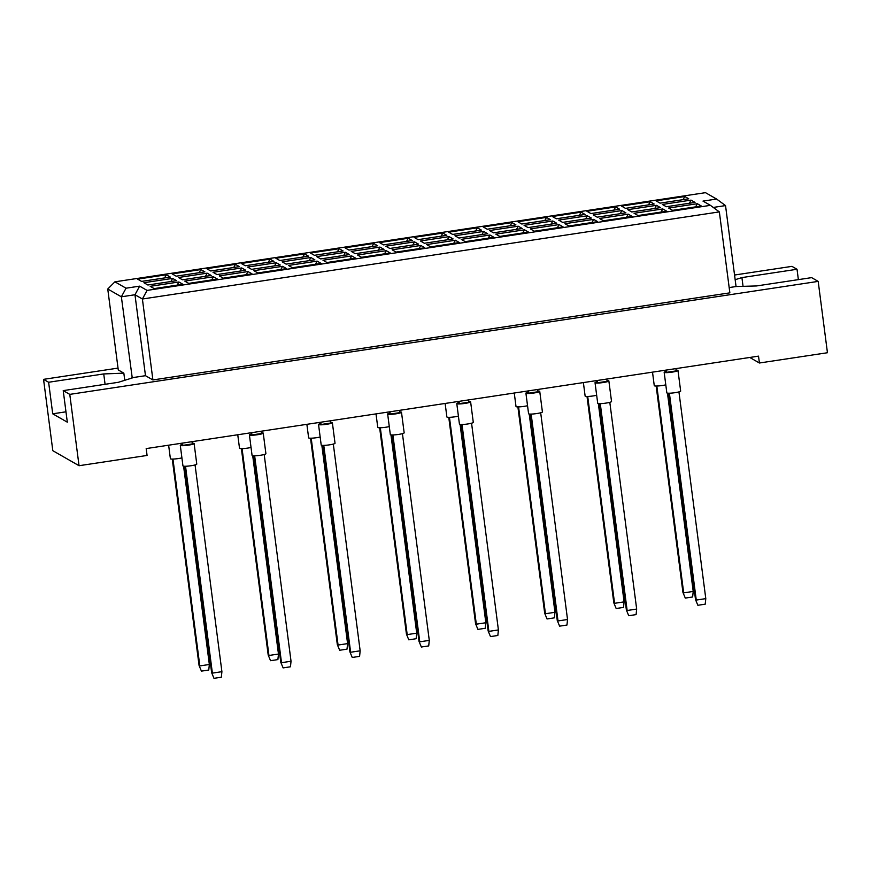 <?xml version="1.0" encoding="UTF-8"?>
<svg xmlns="http://www.w3.org/2000/svg" width="871" height="871" viewBox="0 0 871 871"><rect width="100%" height="100%" fill="white"/><g stroke="black" fill="none" stroke-linecap="round" stroke-linejoin="round"><path stroke-width="1.31" d="M118.031 368.106L43.55 379.353L52.815 450.688L79.043 465.713L147.079 455.446L146.186 448.587L758.521 356.141L759.414 363L827.45 352.733L818.185 281.387L811.63 277.631L756.518 285.949L736.049 286.537L729.179 287.572M65.978 411.809L52.717 413.812L67.317 422.174L63.224 390.622L118.336 382.304L132.25 377.96L121.363 296.804L107.754 289.009L118.271 369.946L123.834 373.136L103.736 373.931L48.624 382.26L43.55 379.353M798.369 279.635L797.03 269.27L741.918 277.588L735.157 279.7M797.03 269.27L791.957 266.363L734.547 275.029M52.717 413.812L48.624 382.26M79.043 465.713L69.778 394.378L818.185 281.387M63.224 390.622L69.778 394.378M749.746 357.469L759.414 363M131.88 377.742L145.479 375.695L152.904 379.941L729.854 292.841L719.348 211.893L142.398 299.003L134.972 294.746L121.363 296.804L126.034 288.203L139.643 286.145L147.068 290.402L710.42 205.349L702.995 201.103L716.604 199.045L705.466 192.665L114.907 281.823L126.034 288.203M152.904 379.941L142.398 299.003L147.068 290.402M124.76 380.289L123.834 373.136M736.049 286.537L725.532 205.589L713.262 207.44M137.607 279.123L166.317 274.79L170.302 277.065L141.592 281.409L137.607 279.123M143.9 282.727L172.61 278.393L176.595 280.669L147.874 285.002L143.9 282.727M150.182 286.319L178.893 281.986L182.877 284.273L154.167 288.606L150.182 286.319M172.175 273.908L200.885 269.575L204.87 271.85L176.16 276.183L172.175 273.908M178.457 277.501L207.167 273.167L211.152 275.454L182.442 279.787L178.457 277.501M184.739 281.104L213.449 276.771L217.434 279.058L188.724 283.391L184.739 281.104M206.732 268.682L235.442 264.349L239.427 266.635L210.717 270.968L206.732 268.682M213.025 272.285L241.735 267.952L245.72 270.239L216.999 274.572L213.025 272.285M219.307 275.889L248.017 271.556L252.002 273.832L223.292 278.176L219.307 275.889M241.3 263.467L270.01 259.133L273.995 261.42L245.284 265.753L241.3 263.467M247.582 267.07L276.292 262.737L280.277 265.013L251.567 269.357L247.582 267.07M253.864 270.674L282.574 266.33L286.559 268.616L257.849 272.95L253.864 270.674M275.857 258.252L304.578 253.918L308.552 256.194L279.841 260.538L275.857 258.252M282.15 261.855L310.86 257.511L314.845 259.798L286.134 264.131L282.15 261.855M288.432 265.448L317.142 261.115L321.127 263.401L292.416 267.735L288.432 265.448M310.424 253.036L339.135 248.703L343.12 250.979L314.409 255.312L310.424 253.036M316.706 256.629L345.417 252.296L349.402 254.582L320.691 258.916L316.706 256.629M322.989 260.233L351.71 255.9L355.684 258.186L326.973 262.519L322.989 260.233M344.981 247.81L373.703 243.477L377.676 245.764L348.966 250.097L344.981 247.81M351.274 251.414L379.985 247.081L383.969 249.367L355.259 253.701L351.274 251.414M357.556 255.018L386.267 250.685L390.252 252.96L361.541 257.293L357.556 255.018M379.549 242.595L408.259 238.262L412.244 240.548L383.534 244.882L379.549 242.595M385.831 246.199L414.542 241.866L418.526 244.141L389.816 248.475L385.831 246.199M392.124 249.803L420.835 245.459L424.819 247.745L396.098 252.078L392.124 249.803M414.117 237.38L442.827 233.047L446.812 235.322L418.091 239.656L414.117 237.38M420.399 240.984L449.109 236.64L453.094 238.926L424.384 243.259L420.399 240.984M426.681 244.577L455.391 240.244L459.376 242.53L430.666 246.863L426.681 244.577M448.674 232.165L477.384 227.821L481.369 230.107L452.659 234.441L448.674 232.165M454.956 235.758L483.666 231.425L487.651 233.711L458.941 238.044L454.956 235.758M461.249 239.362L489.959 235.028L493.944 237.304L465.223 241.648L461.249 239.362M483.242 226.939L511.952 222.606L515.937 224.892L487.227 229.225L483.242 226.939M489.524 230.543L518.234 226.21L522.219 228.496L493.509 232.829L489.524 230.543M495.806 234.147L524.516 229.813L528.501 232.089L499.791 236.422L495.806 234.147M517.799 221.724L546.509 217.391L550.494 219.677L521.783 224.01L517.799 221.724M524.081 225.328L552.802 220.994L556.776 223.27L528.066 227.603L524.081 225.328M530.374 228.921L559.084 224.587L563.069 226.874L534.359 231.207L530.374 228.921M552.366 216.509L581.077 212.176L585.062 214.451L556.351 218.784L552.366 216.509M558.649 220.102L587.359 215.768L591.344 218.055L562.633 222.388L558.649 220.102M564.931 223.705L593.641 219.372L597.626 221.659L568.915 225.992L564.931 223.705M586.923 211.283L615.634 206.95L619.619 209.236L590.908 213.569L586.923 211.283M593.205 214.887L621.927 210.553L625.901 212.84L597.19 217.173L593.205 214.887M599.498 218.49L628.209 214.157L632.194 216.433L603.483 220.777L599.498 218.49M621.491 206.068L650.202 201.734L654.186 204.021L625.476 208.354L621.491 206.068M627.773 209.671L656.484 205.338L660.468 207.614L631.758 211.958L627.773 209.671M634.055 213.275L662.766 208.942L666.75 211.218L638.04 215.551L634.055 213.275M656.048 200.853L684.758 196.519L688.743 198.795L660.033 203.139L656.048 200.853M662.341 204.456L691.051 200.123L695.036 202.399L666.315 206.732L662.341 204.456M668.623 208.049L697.333 203.716L701.318 206.002L672.608 210.336L668.623 208.049M145.479 375.695L134.972 294.746L139.643 286.145M743.072 286.483L741.918 277.588M105.075 384.296L103.736 373.931M697.333 203.716L695.624 206.863M691.051 200.123L689.342 203.259M684.758 196.519L683.049 199.655M662.766 208.942L661.056 212.078M656.484 205.338L654.774 208.474M650.202 201.734L648.492 204.881M628.209 214.157L626.499 217.293M621.927 210.553L620.217 213.7M615.634 206.95L613.924 210.096M593.641 219.372L591.932 222.519M587.359 215.768L585.65 218.915M581.077 212.176L579.367 215.311M559.084 224.587L557.375 227.734M552.802 220.994L551.093 224.13M546.509 217.391L544.8 220.526M524.516 229.813L522.807 232.949M518.234 226.21L516.525 229.345M511.952 222.606L510.243 225.752M489.959 235.028L488.25 238.164M483.666 231.425L481.957 234.571M477.384 227.821L475.675 230.967M455.391 240.244L453.682 243.39M449.109 236.64L447.4 239.786M442.827 233.047L441.118 236.183M420.835 245.459L419.125 248.605M414.542 241.866L412.832 245.001M408.259 238.262L406.55 241.409M386.267 250.685L384.557 253.82M379.985 247.081L378.275 250.227M373.703 243.477L371.993 246.624M351.71 255.9L350 259.046M345.417 252.296L343.707 255.443M339.135 248.703L337.425 251.839M317.142 261.115L315.433 264.261M310.86 257.511L309.151 260.658M304.578 253.918L302.868 257.054M282.574 266.33L280.876 269.477M276.292 262.737L274.583 265.873M270.01 259.133L268.301 262.28M248.017 271.556L246.308 274.692M241.735 267.952L240.026 271.099M235.442 264.349L233.733 267.495M213.449 276.771L211.74 279.918M207.167 273.167L205.458 276.314M200.885 269.575L199.176 272.71M178.893 281.986L177.183 285.133M172.61 278.393L170.901 281.529M166.317 274.79L164.608 277.925M719.348 211.893L710.42 205.349M716.604 199.045L725.532 205.589M114.907 281.823L107.754 289.009M665.792 384.84A6.968 0.871 172.6 0 1 658.933 385.897A6.968 0.871 172.6 0 1 654.371 385.799A6.968 0.871 172.6 0 1 654.263 385.668L652.51 372.146M656.832 386.016L683.691 592.868L693.218 591.431L667.469 393.148M656.146 386.016L682.951 592.443L685.292 598.083L682.951 592.443M693.218 591.431L692.641 596.973L685.292 598.083M676.114 370.142A6.968 0.871 172.6 0 1 677.878 370.371A6.968 0.871 172.6 0 1 677.986 370.491L680.665 391.079A6.968 0.871 172.6 0 1 674.426 392.767A6.968 0.871 172.6 0 1 666.946 392.995A6.968 0.871 172.6 0 1 666.838 392.875L664.159 372.287A6.968 0.871 172.6 0 1 665.89 371.471M677.986 370.491A6.968 0.871 172.6 0 1 671.748 372.178A6.968 0.871 172.6 0 1 664.268 372.418A6.968 0.871 172.6 0 1 664.159 372.287M669.396 393.213L696.267 600.075L705.793 598.627L678.934 391.896M668.71 393.224L695.526 599.651L697.867 605.28L695.526 599.651M705.793 598.627L705.216 604.169L697.867 605.28M675.918 368.607L676.212 370.883L666.685 372.32L665.716 370.153M666.391 370.055L666.685 372.32M596.668 395.271A6.968 0.871 172.6 0 1 589.809 396.327A6.968 0.871 172.6 0 1 585.247 396.24A6.968 0.871 172.6 0 1 585.138 396.109L583.385 382.587M587.707 396.447L614.567 603.309L624.093 601.872L598.344 403.578M587.01 396.457L613.826 602.884L616.167 608.513L613.826 602.884M624.093 601.872L623.516 607.403L616.167 608.513M527.543 405.712A6.968 0.871 172.6 0 1 520.684 406.768A6.968 0.871 172.6 0 1 516.122 406.67A6.968 0.871 172.6 0 1 516.013 406.539L514.26 393.017M518.572 406.888L545.442 613.739L554.969 612.302L529.22 414.019M517.886 406.888L544.702 613.315L547.042 618.954L544.702 613.315M554.969 612.302L554.392 617.844L547.042 618.954M458.418 416.142A6.968 0.871 172.6 0 1 451.559 417.198A6.968 0.871 172.6 0 1 446.997 417.111A6.968 0.871 172.6 0 1 446.888 416.98L445.135 403.458M449.447 417.318L476.317 624.18L485.844 622.743L460.084 424.449M448.761 417.329L475.577 623.756L477.918 629.385L475.577 623.756M485.844 622.743L485.267 628.274L477.918 629.385M389.293 426.583A6.968 0.871 172.6 0 1 382.434 427.639A6.968 0.871 172.6 0 1 377.872 427.541A6.968 0.871 172.6 0 1 377.764 427.411L376.011 413.888M380.322 427.759L407.193 634.611L416.719 633.173L390.959 434.89M379.636 427.759L406.452 634.186L408.793 639.826L406.452 634.186M416.719 633.173L416.142 638.715L408.793 639.826M606.989 380.583A6.968 0.871 172.6 0 1 608.753 380.801A6.968 0.871 172.6 0 1 608.862 380.932L611.54 401.509A6.968 0.871 172.6 0 1 605.301 403.197A6.968 0.871 172.6 0 1 597.822 403.436A6.968 0.871 172.6 0 1 597.713 403.306L595.035 382.728A6.968 0.871 172.6 0 1 596.766 381.912M608.862 380.932A6.968 0.871 172.6 0 1 602.623 382.619A6.968 0.871 172.6 0 1 595.143 382.859A6.968 0.871 172.6 0 1 595.035 382.728M600.271 403.654L627.142 610.506L636.668 609.069L609.809 402.326M599.586 403.654L626.391 610.081L628.742 615.721L626.391 610.081M636.668 609.069L636.091 614.61L628.742 615.721M606.793 379.048L607.087 381.324L597.56 382.761L596.591 380.583M597.266 380.485L597.56 382.761M537.864 391.014A6.968 0.871 172.6 0 1 539.628 391.242A6.968 0.871 172.6 0 1 539.737 391.362L542.415 411.95A6.968 0.871 172.6 0 1 536.177 413.638A6.968 0.871 172.6 0 1 528.697 413.867A6.968 0.871 172.6 0 1 528.588 413.747L525.91 393.159A6.968 0.871 172.6 0 1 527.641 392.342M539.737 391.362A6.968 0.871 172.6 0 1 533.498 393.061A6.968 0.871 172.6 0 1 526.019 393.289A6.968 0.871 172.6 0 1 525.91 393.159M531.147 414.084L558.017 620.947L567.533 619.51L540.684 412.767M530.461 414.095L557.266 620.522L559.618 626.151L557.266 620.522M567.533 619.51L566.967 625.04L559.618 626.151M537.668 389.489L537.962 391.754L528.436 393.202L527.467 391.025M528.142 390.927L528.436 393.202M468.74 401.455A6.968 0.871 172.6 0 1 470.503 401.673A6.968 0.871 172.6 0 1 470.612 401.803L473.291 422.381A6.968 0.871 172.6 0 1 467.052 424.068A6.968 0.871 172.6 0 1 459.572 424.308A6.968 0.871 172.6 0 1 459.453 424.177L456.785 403.6A6.968 0.871 172.6 0 1 458.505 402.783M470.612 401.803A6.968 0.871 172.6 0 1 464.374 403.491A6.968 0.871 172.6 0 1 456.894 403.73A6.968 0.871 172.6 0 1 456.785 403.6M462.022 424.525L488.881 631.377L498.408 629.94L471.559 423.197M461.336 424.525L488.141 630.952L490.493 636.592L488.141 630.952M498.408 629.94L497.842 635.482L490.493 636.592M468.533 399.92L468.838 402.195L459.311 403.632L458.342 401.455M459.017 401.357L459.311 403.632M399.615 411.885A6.968 0.871 172.6 0 1 401.379 412.114A6.968 0.871 172.6 0 1 401.487 412.244L404.166 432.822A6.968 0.871 172.6 0 1 397.927 434.509A6.968 0.871 172.6 0 1 390.448 434.749A6.968 0.871 172.6 0 1 390.328 434.618L387.66 414.041A6.968 0.871 172.6 0 1 389.381 413.213M401.487 412.244A6.968 0.871 172.6 0 1 395.249 413.932A6.968 0.871 172.6 0 1 387.769 414.161A6.968 0.871 172.6 0 1 387.66 414.041M392.897 434.956L419.757 641.818L429.283 640.381L402.435 433.638M392.211 434.967L419.016 641.394L421.368 647.022L419.016 641.394M429.283 640.381L428.717 645.912L421.368 647.022M399.408 410.361L399.702 412.636L390.186 414.073L389.217 411.896M389.881 411.798L390.186 414.073M320.169 437.013A6.968 0.871 172.6 0 1 313.31 438.069A6.968 0.871 172.6 0 1 308.748 437.982A6.968 0.871 172.6 0 1 308.639 437.852L306.875 424.329M311.197 438.189L338.068 645.052L347.594 643.615L321.835 445.321M310.512 438.2L337.327 644.627L339.668 650.256L337.327 644.627M347.594 643.615L347.017 649.145L339.668 650.256M251.033 447.454A6.968 0.871 172.6 0 1 244.185 448.511A6.968 0.871 172.6 0 1 239.623 448.413A6.968 0.871 172.6 0 1 239.514 448.282L237.75 434.76M242.073 448.63L268.943 655.482L278.47 654.045L252.71 455.762M241.387 448.63L268.203 655.057L270.543 660.697L268.203 655.057M278.47 654.045L277.893 659.587L270.543 660.697M181.908 457.896A6.968 0.871 172.6 0 1 175.06 458.941A6.968 0.871 172.6 0 1 170.498 458.854A6.968 0.871 172.6 0 1 170.389 458.723L168.626 445.201M172.948 459.061L199.818 665.923L209.345 664.486L183.585 466.192M172.262 459.071L199.078 665.498L201.419 671.127L199.078 665.498M209.345 664.486L208.768 670.028L201.419 671.127M330.49 422.326A6.968 0.871 172.6 0 1 332.254 422.544A6.968 0.871 172.6 0 1 332.363 422.675L335.03 443.252A6.968 0.871 172.6 0 1 328.803 444.939A6.968 0.871 172.6 0 1 321.312 445.179A6.968 0.871 172.6 0 1 321.203 445.048L318.536 424.471A6.968 0.871 172.6 0 1 320.256 423.654M332.363 422.675A6.968 0.871 172.6 0 1 326.124 424.362A6.968 0.871 172.6 0 1 318.644 424.602A6.968 0.871 172.6 0 1 318.536 424.471M323.772 445.397L350.632 652.248L360.159 650.811L333.31 444.068M323.087 445.397L349.892 651.824L352.243 657.463L349.892 651.824M360.159 650.811L359.592 656.353L352.243 657.463M330.283 420.791L330.577 423.066L321.061 424.504L320.093 422.337M320.757 422.228L321.061 424.504M261.365 432.767A6.968 0.871 172.6 0 1 263.129 432.985A6.968 0.871 172.6 0 1 263.238 433.116L265.905 453.693A6.968 0.871 172.6 0 1 259.678 455.381A6.968 0.871 172.6 0 1 252.187 455.62A6.968 0.871 172.6 0 1 252.078 455.489L249.411 434.912A6.968 0.871 172.6 0 1 251.131 434.096M263.238 433.116A6.968 0.871 172.6 0 1 256.999 434.803A6.968 0.871 172.6 0 1 249.52 435.032A6.968 0.871 172.6 0 1 249.411 434.912M254.648 455.827L281.507 662.689L291.034 661.252L264.185 454.51M253.962 455.838L280.767 662.265L283.119 667.894L280.767 662.265M291.034 661.252L290.457 666.783L283.119 667.894M261.158 431.232L261.452 433.508L251.926 434.945L250.957 432.767M251.632 432.669L251.926 434.945M192.23 443.197A6.968 0.871 172.6 0 1 194.004 443.415A6.968 0.871 172.6 0 1 194.113 443.546L196.781 464.123A6.968 0.871 172.6 0 1 190.542 465.811A6.968 0.871 172.6 0 1 183.062 466.05A6.968 0.871 172.6 0 1 182.954 465.92L180.286 445.342A6.968 0.871 172.6 0 1 182.006 444.526M194.113 443.546A6.968 0.871 172.6 0 1 187.875 445.233A6.968 0.871 172.6 0 1 180.395 445.473A6.968 0.871 172.6 0 1 180.286 445.342M185.523 466.268L212.382 673.12L221.909 671.683L195.06 464.94M184.837 466.268L211.642 672.695L213.983 678.335L211.642 672.695M221.909 671.683L221.332 677.224L213.983 678.335M192.034 441.662L192.328 443.938L182.801 445.375L181.832 443.208M182.507 443.099L182.801 445.375"/></g></svg>
